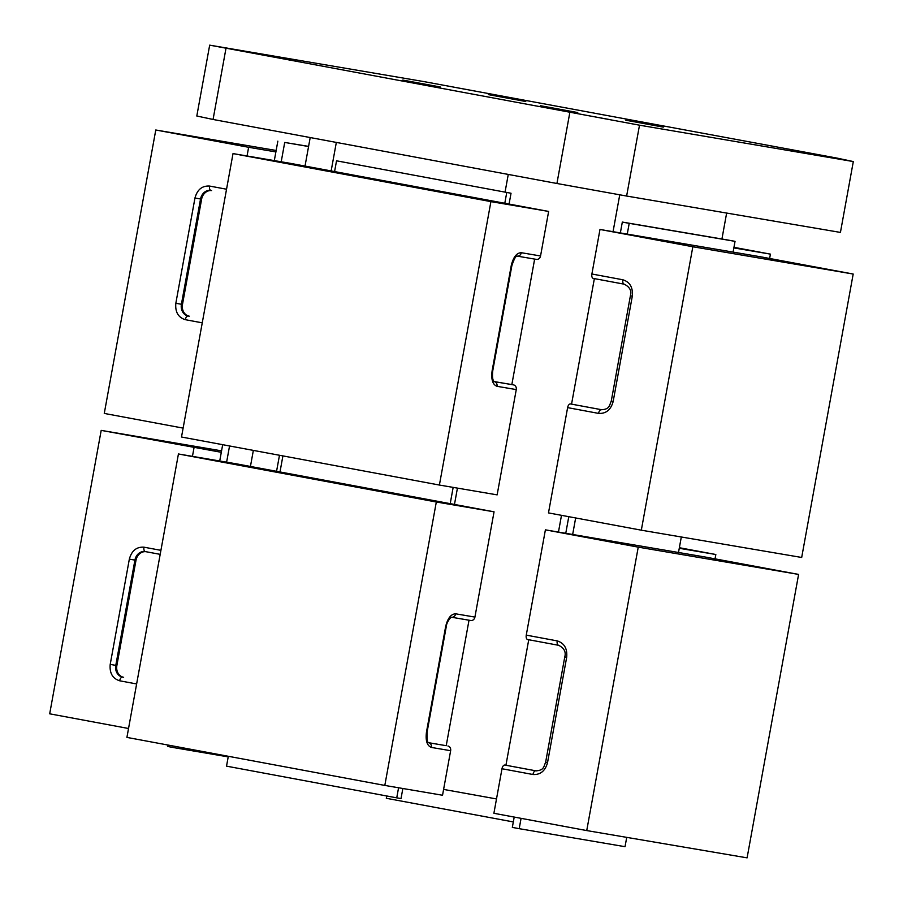 <?xml version="1.0" encoding="UTF-8"?>
<svg xmlns="http://www.w3.org/2000/svg" width="903" height="903" viewBox="0 0 903 903"><rect width="100%" height="100%" fill="white"/><g stroke="black" fill="none" stroke-linecap="round" stroke-linejoin="round"><path stroke-width="1.35" d="M402.772 80.074L440.212 86.959L402.772 80.074M488.297 94.623L525.738 101.508L488.297 94.623M625.835 120.234L663.276 127.12L625.835 120.234M540.321 105.685L577.751 112.57L540.321 105.685M454.435 87.286L480.644 92.106L454.435 87.286M240.627 50.918L266.837 55.726L240.627 50.918M584.489 114.941L610.699 119.76L584.489 114.941M798.297 151.32L824.507 156.129L798.297 151.32M837.058 158.104L853.312 161.558L639.505 125.19L209.677 45.15L423.484 81.518L837.058 158.104M853.312 161.558L840.433 232.421L626.626 196.041L639.505 125.19M209.677 45.15L196.809 116.013L213.063 119.467L225.942 48.604M569.804 112.638L556.925 183.49L213.063 119.467M626.626 196.041L556.925 183.49M496.503 798.941L443.599 789.414M276.566 471.321L279.478 455.27M331.153 170.938L336.334 142.414M508.265 174.437L505.048 192.125M619.751 194.8L613.047 231.687M561.497 515.32L558.46 532.07M726.644 213.063L721.926 239.013M310.203 137.549L305.022 166.073M253.348 450.405L250.436 466.456M733.089 252.106L735.042 241.349L728.168 240.074L622.325 222.07L620.361 232.929M568.788 516.685L565.763 533.312M514.202 817.068L512.328 827.396L519.202 828.672L625.034 846.687L626.727 837.374M622.325 222.07L629.21 223.346L627.258 234.103M575.662 517.961L572.66 534.486M521.076 818.344L519.202 828.672M735.042 241.349L629.21 223.346M678.503 552.489L681.313 536.992M798.602 574.421L638.24 547.139L586.736 830.568L747.097 857.85L798.602 574.421L705.762 557.128L545.401 529.847L638.24 547.139M586.736 830.568L493.896 813.287L501.989 768.746L532.939 774.503C540.355 774.955 545.231 770.981 547.545 762.572L566.678 657.305C567.468 648.614 564.319 643.139 557.219 640.893L526.268 635.125L545.401 529.847M526.268 635.125A4.12 2.167 100.5 0 0 527.657 639.538A4.12 2.167 100.5 0 0 527.679 639.538L558.585 645.295M527.657 639.538L558.607 645.295A4.12 2.167 -79.5 0 1 558.607 645.295C564.104 648.004 566.158 651.876 564.77 656.933L545.638 762.2C543.629 766.67 544.193 770.315 535.919 770.846A10.294 8.748 99.7 0 1 535.806 770.823L504.867 765.055A4.12 2.167 100.5 0 0 501.989 768.746M504.867 765.055L536.28 770.891M528.74 639.742L505.928 765.236M641.322 530.185L801.683 557.467L853.188 274.038L692.838 246.756L641.322 530.185L548.482 512.904L567.615 407.625L598.565 413.393C605.981 413.834 610.857 409.86 613.171 401.463L632.303 296.184C633.093 287.493 629.944 282.018 622.844 279.772L591.894 274.004L599.987 229.464L692.838 246.756M853.188 274.038L760.349 256.745L599.987 229.464M613.171 401.463L611.263 401.09C609.254 405.549 609.818 409.206 601.556 409.725A10.294 8.748 99.7 0 1 601.432 409.702L570.493 403.946A4.12 2.167 100.5 0 0 567.615 407.625M570.493 403.946L601.906 409.77M594.366 278.621L571.554 404.126M591.894 274.004A4.12 2.167 100.5 0 0 593.282 278.417A4.12 2.167 100.5 0 0 593.305 278.417L624.21 284.174M513.31 821.933L386.315 798.286L386.732 795.972M679.361 547.715L715.831 554.51L715.041 558.855M679.259 548.279L715.831 554.51M733.958 247.332L770.417 254.127L769.627 258.472M733.857 247.907L770.417 254.127M281.205 161.784L284.716 142.448L308.578 146.512M228.222 756.883L174.708 747.774L174.968 746.352M226.619 462.167L229.554 445.969M168.093 745.065L167.834 746.499L174.708 747.774M284.716 142.448L308.6 146.399M219.722 460.993L222.68 444.694M274.309 160.61L277.842 141.161M128.542 728.495L49.688 713.81L101.192 430.381L221.562 450.857M221.291 452.301L101.192 430.381M194.032 447.674L192.452 456.365M145.936 551.699A10.294 8.748 -80.3 0 0 135.992 560.3L116.859 665.567A10.294 8.748 -80.3 0 0 123.621 677.295L122.548 677.115A4.12 2.167 100.5 0 0 119.67 680.794L136.635 683.955M183.128 428.112L104.274 413.427L155.779 129.998L276.149 150.474M155.779 129.998L248.63 147.291L247.05 155.982M275.889 151.918L248.63 147.291M211.562 190.578A10.294 8.748 -80.3 0 0 201.617 199.179L182.485 304.458A10.294 8.748 -80.3 0 0 189.246 316.174L188.174 315.994A4.12 2.167 100.5 0 0 185.296 319.685L202.261 322.834M509.066 204.067L511.03 193.242L336.537 160.813L334.584 171.57M228.324 756.285L226.529 766.15L396.744 797.846L401.022 798.568L402.851 788.5M454.469 504.45L457.437 488.117M282.91 455.902L279.998 471.953M511.03 193.242L336.537 160.813M396.744 797.846L398.573 787.766M450.213 503.648L453.159 487.383M504.8 203.265L506.752 192.508M436.318 502L178.433 453.972L126.917 737.401L384.813 785.429L436.318 502L494.054 511.82L474.922 617.088L455.676 613.814C451.003 613.95 447.651 618.25 445.619 626.716L426.487 731.994C425.403 740.618 427.04 745.765 431.397 747.436L450.642 750.709L442.538 795.25L384.813 785.429M494.054 511.82L236.157 463.792L178.433 453.972M451.59 617.246L470.745 620.496A4.12 3.499 -80.3 0 0 470.79 620.508A4.12 3.499 -80.3 0 0 474.922 617.088M428.586 742.695L446.217 745.697L469.018 620.203M446.217 745.697L428.688 742.74A4.12 3.499 99.7 0 1 431.397 747.436M450.642 750.709A4.12 3.499 -80.3 0 0 447.933 746.013M181.503 437.018L439.4 485.046L490.916 201.617L233.019 153.589L181.503 437.018M490.916 201.617L548.64 211.437L540.547 255.978L521.302 252.705C516.629 252.829 513.276 257.129 511.245 265.595L492.112 370.873C491.04 379.497 492.666 384.644 497.022 386.315L516.268 389.588L497.135 494.867L439.4 485.046M548.64 211.437L290.743 163.409L233.019 153.589M516.268 389.588A4.12 3.499 -80.3 0 0 513.559 384.904L494.313 381.63A4.12 3.499 99.7 0 1 497.022 386.315M494.268 381.619L494.313 381.63A10.294 5.418 -79.5 0 1 494.28 381.619C492.666 380.524 492.146 376.969 492.722 370.964L511.854 265.696C514.1 258.913 515.884 255.73 517.182 256.113L536.371 259.387A4.12 3.499 -80.3 0 0 536.416 259.387A4.12 3.499 -80.3 0 0 540.547 255.978M494.212 381.585L511.843 384.576L534.644 259.093M511.843 384.576L513.559 384.904M558.607 645.295A4.12 2.167 -79.5 0 1 557.219 640.893M564.77 656.933L566.678 657.305M545.638 762.2L547.545 762.572M536.032 770.857L535.806 770.823A4.12 2.167 100.5 0 0 532.939 774.503M601.658 409.736L601.432 409.702A4.12 2.167 100.5 0 0 598.565 413.393M593.282 278.417L624.233 284.185A4.12 2.167 -79.5 0 1 624.233 284.185A4.12 2.167 -79.5 0 1 622.844 279.772M624.233 284.185C629.809 287.019 631.863 290.901 630.396 295.812L632.303 296.184M160.915 550.333L143.961 547.184C136.534 546.733 131.669 550.706 129.343 559.115L110.211 664.382C109.432 673.074 112.582 678.548 119.67 680.794M129.343 559.115L134.919 560.12A10.294 8.748 99.7 0 1 145.248 551.575A10.294 8.748 99.7 0 1 145.327 551.586L160.181 554.352L145.36 551.598A4.12 2.167 -79.5 0 1 145.338 551.586A4.12 2.167 -79.5 0 1 143.961 547.184M123.621 677.295L122.548 677.115A10.294 8.748 99.7 0 1 115.787 665.387L110.211 664.382M116.859 665.567L115.787 665.387L134.919 560.12L135.992 560.3M226.54 189.224L209.586 186.063C202.159 185.612 197.294 189.585 194.969 197.994L175.837 303.273C175.058 311.953 178.207 317.427 185.296 319.685M189.246 316.174L188.174 315.994A10.294 8.748 99.7 0 1 181.413 304.277L175.837 303.273M182.485 304.458L181.413 304.277L200.545 198.999L194.969 197.994M201.617 199.179L200.545 198.999A10.294 8.748 99.7 0 1 210.873 190.454A10.294 8.748 99.7 0 1 210.952 190.465A4.12 2.167 -79.5 0 1 210.963 190.477A4.12 2.167 -79.5 0 1 209.586 186.063M445.619 626.716L446.229 626.806C446.251 623.375 449.987 617.505 451.556 617.234L451.556 617.234A4.12 3.499 -80.3 0 0 455.676 613.814M428.654 742.74L428.688 742.74A10.294 5.418 -79.5 0 1 428.654 742.74C427.333 742.661 426.814 739.117 427.096 732.085L426.487 731.994M492.722 370.964L492.112 370.873M511.854 265.696L511.245 265.595M536.416 259.387L517.171 256.113A4.12 3.499 -80.3 0 0 521.302 252.705M630.396 295.812L611.263 401.09M451.556 617.234L470.79 620.508M427.096 732.085L446.229 626.806"/></g></svg>
